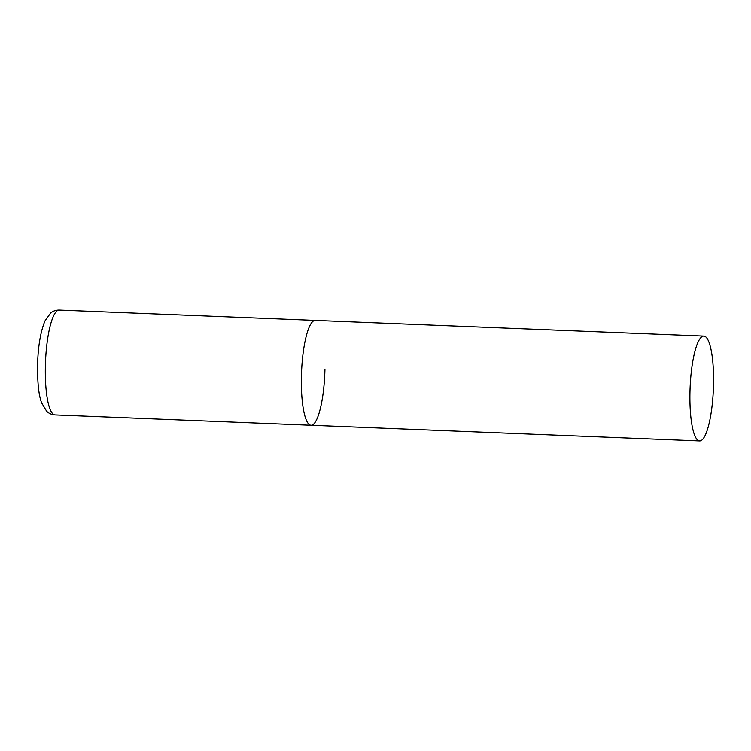 <?xml version="1.0" encoding="UTF-8"?>
<svg xmlns="http://www.w3.org/2000/svg" width="751" height="751" viewBox="0 0 751 751"><rect width="100%" height="100%" fill="white"/><g stroke="black" fill="none" stroke-linecap="round" stroke-linejoin="round"><path stroke-width="1.13" d="M324.948 369.135A52.476 11.65 -87.7 0 1 311.055 425.263A52.476 11.65 -87.7 0 1 301.404 376.514A52.476 11.65 -87.7 0 1 315.289 320.386A52.476 11.65 92.3 0 0 314.359 320.517A52.476 11.65 92.3 0 0 301.461 374.439A52.476 11.65 92.3 0 0 311.055 425.263L55.02 414.918A52.476 11.65 -87.7 0 1 45.36 366.178A52.476 11.65 -87.7 0 1 59.254 310.05C55.827 310.05 52.927 311.055 50.561 313.092L44.966 320.921C40.507 331.773 38.029 346.549 37.55 365.239C37.437 383.057 38.789 395.589 41.624 402.836L46.618 411.21C48.815 413.416 51.612 414.655 55.02 414.918M702.917 336.204A52.476 11.65 92.3 0 0 690.009 390.126A52.476 11.65 92.3 0 0 699.613 440.95A52.476 11.65 92.3 0 0 700.542 440.818A52.476 11.65 92.3 0 0 713.45 386.906A52.476 11.65 92.3 0 0 703.847 336.082A52.476 11.65 92.3 0 0 702.917 336.204M703.847 336.082L59.254 310.05M311.055 425.263L699.613 440.95"/></g></svg>
